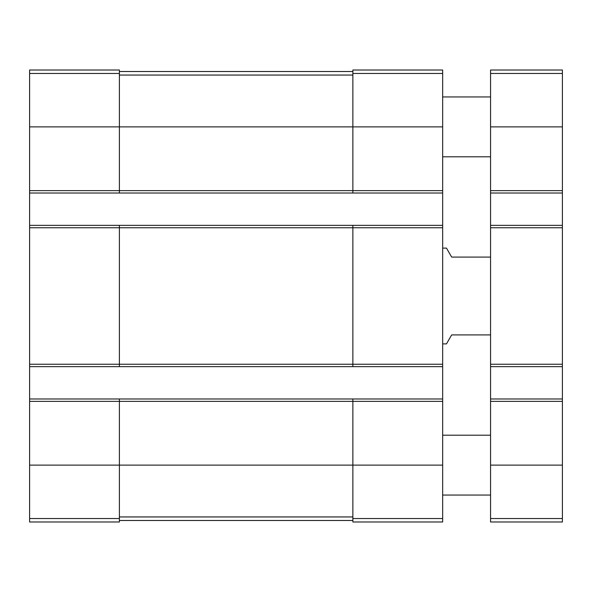 <?xml version="1.0" encoding="UTF-8"?>
<svg xmlns="http://www.w3.org/2000/svg" width="592" height="592" viewBox="0 0 592 592"><rect width="100%" height="100%" fill="white"/><g stroke="black" fill="none" stroke-linecap="round" stroke-linejoin="round"><path stroke-width="0.89" d="M29.6 190.639L119.399 190.639L119.399 193.029L29.6 193.029L29.6 70.011L119.399 70.011L119.399 126.88L442.668 126.88L442.668 521.989L352.869 521.989L352.869 518.533L442.668 518.533M352.869 73.467L442.668 73.467L442.668 70.011L352.869 70.011L352.869 190.639L119.399 190.639L119.399 126.88L29.6 126.88M29.6 193.029L29.6 225.36L119.399 225.36L119.399 227.757L442.668 227.757M29.6 225.36L29.6 366.64L442.668 366.64M29.6 364.243L119.399 364.243L119.399 227.757L29.6 227.757M119.399 225.36L352.869 225.36L352.869 364.243L119.399 364.243L119.399 366.64M29.6 366.64L29.6 398.971L119.399 398.971L119.399 401.361L442.668 401.361M29.6 398.971L29.6 521.989L119.399 521.989L119.399 401.361L29.6 401.361M442.668 73.467L442.668 126.88M442.668 190.639L352.869 190.639L352.869 193.029L442.668 193.029M119.399 193.029L352.869 193.029M352.869 225.36L442.668 225.36M442.668 364.243L352.869 364.243L352.869 366.64M119.399 398.971L442.668 398.971M352.869 398.971L352.869 518.533M119.399 520.494L352.869 520.494M119.399 71.506L352.869 71.506M490.561 334.909L451.652 334.909L446.464 343.893L442.668 343.893M490.561 257.091L451.652 257.091L446.464 248.107L442.668 248.107M490.561 398.971L562.4 398.971L562.4 521.989L490.561 521.989L490.561 70.011L562.4 70.011L562.4 73.467L490.561 73.467M562.4 398.971L562.4 366.64L490.561 366.64M562.4 366.64L562.4 225.36L490.561 225.36M562.4 225.36L562.4 193.029L490.561 193.029M562.4 193.029L562.4 73.467M490.561 495.053L442.668 495.053M490.561 156.813L442.668 156.813M29.6 73.467L119.399 73.467M29.6 465.12L442.668 465.12M29.6 518.533L119.399 518.533M119.399 516.942L352.869 516.942M119.399 75.058L352.869 75.058M562.4 518.533L490.561 518.533M562.4 465.12L490.561 465.12M562.4 401.361L490.561 401.361M562.4 364.243L490.561 364.243M562.4 227.757L490.561 227.757M562.4 190.639L490.561 190.639M562.4 126.88L490.561 126.88M490.561 435.187L442.668 435.187M490.561 96.947L442.668 96.947"/></g></svg>
